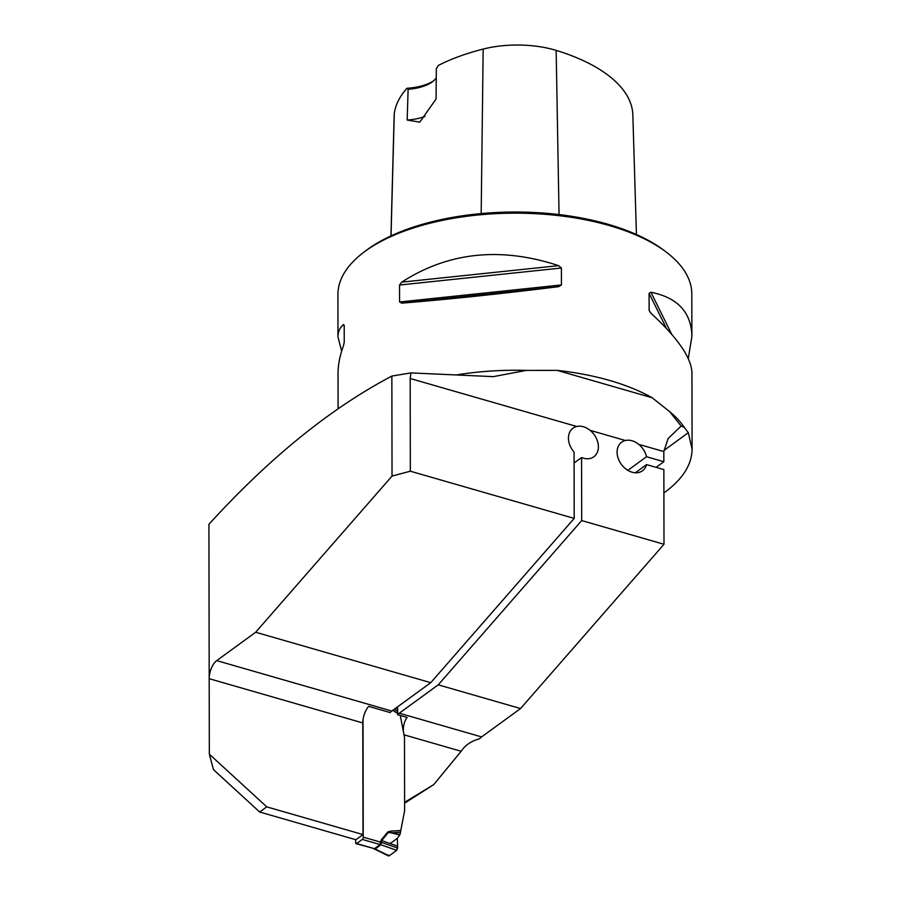 <?xml version="1.0" encoding="UTF-8"?>
<svg xmlns="http://www.w3.org/2000/svg" width="901" height="901" viewBox="0 0 901 901"><rect width="100%" height="100%" fill="white"/><g stroke="black" fill="none" stroke-linecap="round" stroke-linejoin="round"><path stroke-width="1.35" d="M656.108 467.349L663.846 461.717L646.535 456.728A17.693 13.29 53.9 0 0 638.685 444.328C634.259 440.837 629.822 439.564 625.362 440.488L590.054 430.318C585.65 426.837 581.213 425.554 576.73 426.477A17.693 13.29 -126.1 0 0 573.002 428.178A17.693 13.29 -126.1 0 0 574.083 452.054L574.196 518.402L430.757 682.676L255.681 632.243L392.036 476.077L391.856 376.066C330.464 408.423 269.478 457.832 208.919 524.292L209.325 754.171L213.469 769.634L259.668 812.015L266.752 806.857L209.325 754.171M391.856 376.066L410.924 372.901L493.298 376.641L526.319 370.39A176.956 81.158 179.9 0 0 457.37 374.771M259.668 812.015L355.918 839.743L363.002 834.585L362.799 722.94L209.19 678.69A14.157 6.724 -73.9 0 1 216.724 660.613L255.681 632.243M266.752 806.857L363.002 834.585M216.724 660.613L391.811 711.047A14.157 6.724 -73.9 0 0 390.156 712.556L368.689 706.373A14.157 6.724 -73.9 0 0 362.799 722.94M576.73 426.477L410.18 378.499L410.338 471.2L392.036 476.077M574.196 518.402L410.338 471.2M663.902 492.948C682.474 479.49 691.867 464.871 692.081 449.115L688.319 432.705L684.377 427.479A176.956 81.158 179.9 0 0 669.725 411.701L652.189 397.758C640.003 390.91 625.801 385.132 609.56 380.436C593.286 375.773 575.829 372.417 557.167 370.379L526.319 370.39M669.725 411.701L681.145 426.027L684.377 427.479M663.846 461.717L663.823 451.885A35.387 26.579 53.9 0 1 663.823 451.57L668.114 438.55L681.145 426.027M410.18 378.499L410.924 372.901M520.553 708.546L438.246 684.839L399.289 713.198L481.596 736.917L520.553 708.546L663.992 544.272L663.857 469.579L646.546 464.589A17.693 13.29 53.9 0 1 642.469 470.795A17.693 13.29 53.9 0 1 621.307 464.308A17.693 13.29 53.9 0 1 621.634 442.188A17.693 13.29 53.9 0 1 625.362 440.488M481.596 736.917A14.157 6.724 -73.9 0 0 479.636 738.764C471.291 741.005 465.13 745.172 461.166 751.276L404.042 734.822M438.246 684.839L581.686 520.564L581.573 457.539L574.106 462.979M397.623 706.812L397.634 714.707A14.157 6.724 106.1 0 1 399.289 713.198M391.811 711.047L430.757 682.676M404.605 803.185L433.73 784.625L461.166 751.276M404.605 802.34L433.73 784.625M403.321 731.252C403.197 725.53 404.47 720.935 407.117 717.444L397.634 714.707M663.992 544.272L581.686 520.564M590.054 430.318A17.693 13.29 -126.1 0 1 593.827 456.784A17.693 13.29 -126.1 0 1 581.573 457.539M341.648 351.131L337.976 336.963L337.909 294.627A176.956 81.158 -0.1 0 1 363.227 252.697A176.956 81.158 -0.1 0 1 609.29 225.554A176.956 81.158 -0.1 0 1 666.346 252.167A176.956 81.158 -0.1 0 1 691.81 294.019L691.889 336.343L688.285 358.587M561.424 284.953L558.643 286.664C500.731 293.85 448.439 299.346 401.767 303.153L399.571 301.97L399.537 285.031L401.733 282.137C448.349 252.066 500.652 246.57 558.609 265.649L561.391 268.014L561.424 284.953L399.571 301.97M692.081 449.284L691.945 372.755C691.427 357.832 677.766 337.999 650.972 313.255L649.125 310.394L649.08 293.275L650.939 292.239C677.698 297.634 691.349 312.343 691.889 336.343M337.976 336.963C337.988 331.838 339.812 327.705 343.461 324.563L344.205 325.329L344.227 342.256L343.506 345.579C339.868 355.625 338.044 364.894 338.044 373.374L338.1 408.311M344.205 326.049L343.461 324.563L344.205 325.329M433.674 80.763A38.045 17.446 -0.1 0 1 406.993 88.253L408.119 89.3L407.162 120.036L419.753 122.164L436.073 98.997L436.309 68.78L438.393 65.39A172.17 78.973 179.9 0 1 483.161 49.071L481.179 213.571M406.993 88.253A172.17 78.973 179.9 0 0 394.266 113.796A70.424 32.301 179.9 0 0 394.154 115.283L390.955 235.904M363.227 252.697L365.491 250.962A174.298 79.941 -0.1 0 1 607.871 224.225A174.298 79.941 -0.1 0 1 664.071 250.444L666.346 252.167M636.433 234.519L632.84 114.911A172.17 78.973 179.9 0 0 556.154 50.388A70.424 32.301 179.9 0 0 483.161 49.071M407.162 120.036A35.387 16.229 179.9 0 0 424.99 116.409M408.119 89.3A35.387 16.229 179.9 0 0 432.615 81.631A35.387 16.229 179.9 0 0 436.242 77.846M646.535 456.728L627.839 470.345M635.318 472.777L646.546 464.589M355.681 839.676L355.681 842.672A1.768 0.845 106.1 0 0 356.143 843.674L374.478 848.686A7.073 4.956 -119.2 0 1 375.131 848.99L374.309 848.956M363.035 719.617L363.238 837.164A1.768 0.845 106.1 0 1 362.303 839.428L356.627 843.55A1.768 0.845 106.1 0 1 356.143 843.674M381.157 840.059L387.79 831.961L390.561 831.161L391.225 832.828L388.342 832.479L381.709 840.577L380.932 844.778L396.699 850.33L389.119 855.849L375.131 848.99L380.932 844.778A7.073 5.609 -134.1 0 0 380.143 844.552L380.459 842.131A7.073 2.996 176.1 0 0 381.055 842.232A7.073 3.244 179.9 0 1 380.459 842.075L381.157 840.059A7.073 4.584 -140.7 0 0 381.709 840.577L397.6 846.174L396.699 850.33M400.157 832.231L391.225 832.828L400.021 834.495L404.628 810.686L404.493 737.356L400.281 715.473M399.864 834.743L397.296 838.347L397.6 846.174M389.119 855.849L388.173 854.959M387.79 831.961L399.695 834.99M390.156 843.55L397.296 838.347L397.645 848.066L396.699 850.33L389.119 855.849L388.218 855.409M557.167 370.379L652.189 397.758M663.823 451.57L638.685 444.328M394.266 113.796L391.034 235.871M556.154 50.388L559.048 214.573M558.609 265.649L401.733 282.137M561.391 268.014L399.537 285.031M558.643 286.664L401.767 303.153M650.252 312.523L649.114 310.214M666.458 328.493L649.08 293.275M671.707 334.316L650.939 292.239M688.319 432.705L663.868 450.523M363.238 837.164L380.459 842.075M390.561 831.161L400.404 830.508M397.634 713.434L392.791 710.326M356.627 843.55L374.478 848.686L380.143 844.564L362.303 839.428M397.623 708.828L395.562 708.31M395.911 708.062L397.623 708.49M394.255 709.267L397.634 711.441M397.645 848.066L381.044 842.221M374.478 848.686A7.073 5.316 -126.1 0 1 375.199 848.945M380.143 844.564A7.073 5.316 -126.1 0 1 380.875 844.823M492.351 376.674L493.286 376.618M388.568 855.95L374.433 849.024M374.467 849.024L373.69 848.731"/></g></svg>
